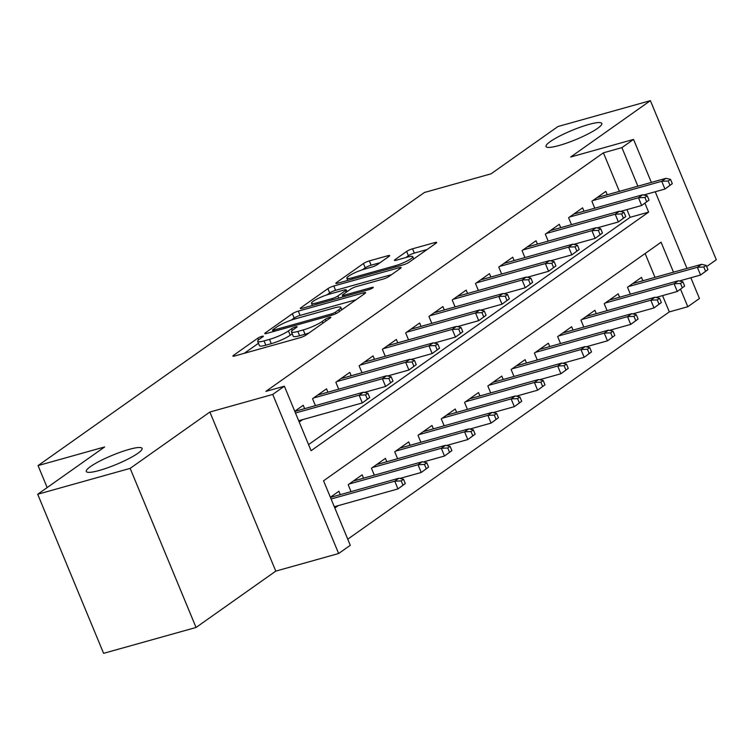 <?xml version="1.0" encoding="UTF-8"?>
<svg xmlns="http://www.w3.org/2000/svg" width="754" height="754" viewBox="0 0 754 754"><rect width="100%" height="100%" fill="white"/><g stroke="black" fill="none" stroke-linecap="round" stroke-linejoin="round"><path stroke-width="1.13" d="M261.958 336.331A3.242 0.537 -22.5 0 0 257.821 338.178L233.542 355.332A4.628 0.763 -22.5 0 0 232.892 356.095A4.628 0.763 -22.5 0 0 234.89 355.935L300.224 337.651A4.628 0.763 -22.5 0 0 306.133 335.012L330.412 317.858A3.242 0.537 -22.5 0 0 330.865 317.33A3.242 0.537 -22.5 0 0 329.47 317.434A3.242 0.537 -22.5 0 0 325.332 319.281L322.194 321.496A14.826 2.45 -22.5 0 1 303.259 329.922L297.821 331.44A14.826 2.45 -22.5 0 1 291.44 331.948A14.826 2.45 -22.5 0 1 293.513 329.526L296.652 327.302A3.242 0.537 -22.5 0 0 297.114 326.774A3.242 0.537 -22.5 0 0 295.719 326.887A3.242 0.537 -22.5 0 0 291.572 328.725L288.433 330.949A14.826 2.45 -22.5 0 1 269.508 339.366L264.06 340.893A14.826 2.45 -22.5 0 1 257.679 341.392A14.826 2.45 -22.5 0 1 259.753 338.97L262.901 336.755A3.242 0.537 -22.5 0 0 263.353 336.227A3.242 0.537 -22.5 0 0 261.958 336.331M559.025 145.513A30.198 4.986 -22.5 0 0 588.261 133.854A30.198 4.986 -22.5 0 0 601.815 123.43A30.198 4.986 -22.5 0 0 588.817 124.457A30.198 4.986 -22.5 0 0 559.572 136.116A30.198 4.986 -22.5 0 0 546.019 146.54A30.198 4.986 -22.5 0 0 559.025 145.513M99.292 470.458A30.198 4.986 -22.5 0 0 128.529 458.8A30.198 4.986 -22.5 0 0 142.082 448.376A30.198 4.986 -22.5 0 0 129.085 449.403A30.198 4.986 -22.5 0 0 99.839 461.062A30.198 4.986 -22.5 0 0 86.286 471.486A30.198 4.986 -22.5 0 0 99.292 470.458M389.026 256.36A4.628 0.763 -22.5 0 0 389.677 255.606A4.628 0.763 -22.5 0 0 387.679 255.766L369.347 260.893A4.628 0.763 -22.5 0 0 363.437 263.523L336.473 282.58A4.628 0.763 -22.5 0 0 335.822 283.334A4.628 0.763 -22.5 0 0 337.82 283.184L403.154 264.89A4.628 0.763 -22.5 0 0 409.073 262.26L436.029 243.203A4.628 0.763 -22.5 0 0 436.679 242.449A4.628 0.763 -22.5 0 0 434.69 242.609L412.542 248.801A4.628 0.763 -22.5 0 0 406.632 251.431L395.087 259.593A4.628 0.763 -22.5 0 0 394.446 260.347A4.628 0.763 -22.5 0 0 396.434 260.187L407.414 257.114A12.394 2.045 -22.5 0 1 412.749 256.69A12.394 2.045 -22.5 0 1 407.188 260.969A12.394 2.045 -22.5 0 1 395.19 265.757L352.175 277.792A12.394 2.045 -22.5 0 1 346.84 278.217A12.394 2.045 -22.5 0 1 352.41 273.938A12.394 2.045 -22.5 0 1 364.399 269.159L371.571 267.152A4.628 0.763 -22.5 0 0 377.49 264.513L389.026 256.36M619.383 191.365L603.417 152.817L621.909 147.633L633.548 139.415L651.362 182.421M37.7 494.256L130.15 468.375L196.049 627.469L103.6 653.341L37.7 494.256L104.627 446.952L38.058 465.586L424.464 192.468L491.033 173.835L557.951 126.531L650.4 100.659L570.674 157.011L633.548 139.415M196.049 627.469L275.776 571.117L209.876 412.033L130.15 468.375M209.876 412.033L272.741 394.436L284.381 386.208L311.091 450.704L648.619 212.128L644.915 203.194M603.417 152.817L265.889 391.383L284.381 386.208M298.292 311.119A4.628 0.763 -22.5 0 0 292.373 313.749L265.417 332.806A4.628 0.763 -22.5 0 0 264.767 333.56A4.628 0.763 -22.5 0 0 266.756 333.409L332.099 315.115A4.628 0.763 -22.5 0 0 338.009 312.486L364.974 293.429A4.628 0.763 -22.5 0 0 365.624 292.675A4.628 0.763 -22.5 0 0 363.626 292.835L298.292 311.119L300.073 315.417A4.628 0.763 -22.5 0 0 294.154 318.047L291.195 320.139M300.94 307.698L327.905 288.641A4.628 0.763 -22.5 0 1 333.824 286.002L399.158 267.717A4.628 0.763 -22.5 0 1 401.147 267.557A4.628 0.763 -22.5 0 1 400.506 268.32L388.96 276.473A4.628 0.763 -22.5 0 1 383.051 279.103L356.548 286.52A4.628 0.763 -22.5 0 0 350.638 289.15L342.985 294.56A4.628 0.763 -22.5 0 0 342.335 295.314A4.628 0.763 -22.5 0 0 344.324 295.163L371.911 287.434A3.242 0.537 -22.5 0 1 373.305 287.331A3.242 0.537 -22.5 0 1 371.854 288.452A3.242 0.537 -22.5 0 1 368.715 289.696L302.288 308.292A4.628 0.763 -22.5 0 1 300.29 308.452A4.628 0.763 -22.5 0 1 300.94 307.698L301.289 308.527M706.639 266.567L716.3 259.744L650.4 100.659M304.644 408.649L303.24 405.275L294.767 411.269M327.915 392.203L326.52 388.828L312.552 398.696L315.426 405.633M351.194 375.746L349.799 372.372L335.832 382.24L338.706 389.177M374.474 359.29L373.079 355.916L359.111 365.794L361.986 372.73M397.754 342.844L396.35 339.47L382.391 349.338L385.256 356.274M421.034 326.388L419.629 323.014L405.661 332.882L408.536 339.818M444.304 309.932L442.909 306.558L428.941 316.435L431.816 323.372M467.584 293.485L466.189 290.111L452.221 299.979L455.096 306.916M490.863 277.029L489.469 273.655L475.501 283.523L478.375 290.46M514.143 260.573L512.739 257.199L498.771 267.076L501.646 274.013M537.413 244.126L536.019 240.752L522.051 250.62L524.925 257.557M560.693 227.67L559.298 224.296L545.331 234.164L548.205 241.101M583.973 211.214L582.578 207.84L568.61 217.718L571.485 224.654M308.565 444.596L630.127 217.312L626.942 209.612M299.215 422.023L302.552 419.667M594.755 208.198L591.89 201.261L605.848 191.393L607.253 194.768M347.745 539.185L669.307 311.902L662.559 295.606M655.009 277.359L645.122 253.514M334.833 508.017L338.169 505.661M340.261 494.643L338.866 491.269L330.384 497.263M351.044 491.627L348.178 484.69L362.137 474.822L363.541 478.196M374.323 475.171L371.449 468.234L385.417 458.366L386.821 461.74M397.603 458.724L394.728 451.787L408.696 441.91L410.091 445.284M420.883 442.268L418.008 435.331L431.976 425.463L433.371 428.837M444.163 425.812L441.288 418.875L455.246 409.007L456.651 412.381M467.433 409.365L464.558 402.429L478.526 392.551L479.93 395.925M490.713 392.909L487.838 385.973L501.806 376.105L503.201 379.479M513.992 376.453L511.118 369.517L525.086 359.649L526.481 363.023M537.272 360.007L534.398 353.07L548.365 343.193L549.76 346.567M560.542 343.551L557.668 336.614L571.636 326.736L573.04 330.12M583.822 327.095L580.948 320.158L594.915 310.29L596.31 313.664M607.102 310.648L604.227 303.711L618.195 293.834L619.59 297.208M630.382 294.192L627.507 287.255L641.475 277.378L642.87 280.761M38.058 465.586L47.163 487.565M690.843 277.755L699.439 298.499L687.799 306.727L680.542 289.187M669.307 311.902L687.799 306.727M673.492 272.185L661.088 242.232L323.56 480.798L350.28 545.293L338.64 553.521L272.741 394.436M275.776 571.117L338.64 553.521M655.226 191.761L686.979 268.415M637.875 186.191L621.909 147.633M630.127 217.312L648.619 212.128M257.679 341.392L259.461 345.69A14.826 2.45 -22.5 0 0 265.842 345.191L264.06 340.893M292.222 333.834L290.215 335.247A14.826 2.45 -22.5 0 1 271.289 343.664L265.842 345.191M291.44 331.948L293.221 336.246A14.826 2.45 -22.5 0 0 299.602 335.737L297.821 331.44M309.093 332.919A14.826 2.45 -22.5 0 1 305.04 334.22L299.602 335.737M258.462 343.277L244.277 353.306M356.02 299.762L300.073 315.417M273.014 329.611A3.242 0.537 -22.5 0 0 272.552 330.139A3.242 0.537 -22.5 0 0 273.947 330.026L331.298 313.975A3.242 0.537 -22.5 0 0 335.445 312.128L338.753 309.79A14.826 2.45 -22.5 0 0 340.836 307.368A14.826 2.45 -22.5 0 0 334.456 307.877L295.248 318.848A14.826 2.45 -22.5 0 0 276.322 327.264L273.014 329.611M311.675 305.662L312.307 305.219M326.982 294.852L329.687 292.938L327.905 288.641M391.543 274.644L335.605 290.309A4.628 0.763 -22.5 0 0 329.687 292.938M329.055 294.22A12.394 2.045 -22.5 0 0 317.057 298.999A12.394 2.045 -22.5 0 0 311.496 303.278A12.394 2.045 -22.5 0 0 316.831 302.854L331.986 298.612A4.628 0.763 -22.5 0 0 337.896 295.983L345.558 290.573A4.628 0.763 -22.5 0 0 346.199 289.819A4.628 0.763 -22.5 0 0 344.21 289.979L329.055 294.22M427.075 249.536L414.323 253.099A4.628 0.763 -22.5 0 0 408.414 255.738L405.822 257.557M380.073 262.694L371.128 265.191A4.628 0.763 -22.5 0 0 365.219 267.821L362.533 269.725M347.679 280.224L347.208 280.554M405.313 483.55L403.531 479.252L401.203 480.901L402.985 485.199L405.313 483.55L397.961 488.922L394.757 481.184L398.941 478.224L330.441 497.395M401.203 480.901L394.757 481.184L331.1 498.997M402.985 485.199L397.961 488.922L334.305 506.735M398.941 478.224L403.531 479.252M369.696 397.556L367.914 393.258L365.586 394.908L367.368 399.205L369.696 397.556L362.335 402.928L359.13 395.19L295.483 413.003M367.368 399.205L362.335 402.928L298.688 420.741M365.586 394.908L359.13 395.19L363.324 392.231L294.814 411.401M367.914 393.258L363.324 392.231M428.592 467.103L426.811 462.796L424.483 464.445L426.264 468.743L428.592 467.103L421.241 472.466L418.027 464.728L422.221 461.768L353.315 481.052M424.483 464.445L418.027 464.728L349.13 484.011M426.264 468.743L421.241 472.466L399.912 478.441M422.221 461.768L426.811 462.796M451.872 450.647L450.091 446.349L447.763 447.989L449.544 452.296L451.872 450.647L444.511 456.019L441.307 448.272L445.501 445.312L376.595 464.596M447.763 447.989L441.307 448.272L372.41 467.565M449.544 452.296L444.511 456.019L423.183 461.985M445.501 445.312L450.091 446.349M475.143 434.191L473.361 429.893L471.033 431.542L472.815 435.84L475.143 434.191L467.791 439.563L464.587 431.825L468.771 428.866L399.874 448.149M471.033 431.542L464.587 431.825L395.68 451.109M472.815 435.84L467.791 439.563L446.462 445.529M468.771 428.866L473.361 429.893M498.422 417.744L496.641 413.437L494.313 415.086L496.094 419.384L498.422 417.744L491.071 423.107L487.866 415.369L492.051 412.41L423.154 431.693M494.313 415.086L487.866 415.369L418.96 434.653M496.094 419.384L491.071 423.107L469.742 429.083M492.051 412.41L496.641 413.437M392.975 381.109L391.194 376.802L388.866 378.451L390.647 382.749L392.975 381.109L385.614 386.472L382.41 378.734L313.513 398.018M390.647 382.749L385.614 386.472L364.286 392.448M388.866 378.451L382.41 378.734L386.604 375.775L317.698 395.058M391.194 376.802L386.604 375.775M416.246 364.653L414.464 360.355L412.136 361.995L413.918 366.303L416.246 364.653L408.894 370.026L405.69 362.288L336.784 381.571M413.918 366.303L408.894 370.026L387.565 375.992M412.136 361.995L405.69 362.288L409.874 359.319L340.978 378.612M414.464 360.355L409.874 359.319M439.525 348.197L437.744 343.899L435.416 345.549L437.197 349.847L439.525 348.197L432.174 353.569L428.969 345.832L360.063 365.115M437.197 349.847L432.174 353.569L410.845 359.535M435.416 345.549L428.969 345.832L433.154 342.872L364.257 362.156M437.744 343.899L433.154 342.872M462.805 331.751L461.024 327.443L458.696 329.093L460.477 333.391L462.805 331.751L455.454 337.113L452.24 329.375L383.343 348.659M460.477 333.391L455.454 337.113L434.125 343.089M458.696 329.093L452.24 329.375L456.434 326.416L387.528 345.7M461.024 327.443L456.434 326.416M521.702 401.288L519.921 396.99L517.593 398.63L519.374 402.928L521.702 401.288L514.351 406.66L511.137 398.913L515.331 395.954L446.425 415.237M517.593 398.63L511.137 398.913L442.24 418.206M519.374 402.928L514.351 406.66L493.022 412.627M515.331 395.954L519.921 396.99M486.085 315.295L484.304 310.997L481.976 312.637L483.757 316.944L486.085 315.295L478.724 320.667L475.52 312.919L406.623 332.212M483.757 316.944L478.724 320.667L457.405 326.633M481.976 312.637L475.52 312.919L479.714 309.96L410.807 329.253M484.304 310.997L479.714 309.96M544.982 384.832L543.2 380.534L540.872 382.184L542.654 386.482L544.982 384.832L537.621 390.204L534.416 382.466L538.61 379.507L469.704 398.791M540.872 382.184L534.416 382.466L465.52 401.75M542.654 386.482L537.621 390.204L516.301 396.17M538.61 379.507L543.2 380.534M509.355 298.838L507.574 294.541L505.246 296.19L507.027 300.488L509.355 298.838L502.004 304.211L498.799 296.473L429.893 315.756M507.027 300.488L502.004 304.211L480.675 310.177M505.246 296.19L498.799 296.473L502.993 293.513L434.087 312.797M507.574 294.541L502.993 293.513M568.252 368.386L566.471 364.078L564.143 365.728L565.924 370.026L568.252 368.386L560.901 373.748L557.696 366.01L561.89 363.051L492.984 382.335M564.143 365.728L557.696 366.01L488.79 385.294M565.924 370.026L560.901 373.748L539.572 379.724M561.89 363.051L566.471 364.078M532.635 282.392L530.854 278.085L528.526 279.734L530.307 284.032L532.635 282.392L525.284 287.755L522.079 280.017L453.173 299.3M530.307 284.032L525.284 287.755L503.955 293.73M528.526 279.734L522.079 280.017L526.264 277.057L457.367 296.341M530.854 278.085L526.264 277.057M591.532 351.929L589.751 347.632L587.423 349.272L589.204 353.569L591.532 351.929L584.18 357.302L580.976 349.554L585.161 346.595L516.264 365.878M587.423 349.272L580.976 349.554L512.07 368.847M589.204 353.569L584.18 357.302L562.852 363.268M585.161 346.595L589.751 347.632M555.915 265.936L554.133 261.638L551.805 263.278L553.587 267.585L555.915 265.936L548.563 271.308L545.359 263.561L476.453 282.854M553.587 267.585L548.563 271.308L527.235 277.274M551.805 263.278L545.359 263.561L549.543 260.601L480.647 279.894M554.133 261.638L549.543 260.601M614.812 335.473L613.03 331.176L610.702 332.825L612.484 337.123L614.812 335.473L607.46 340.846L604.256 333.108L608.44 330.148L539.544 349.432M610.702 332.825L604.256 333.108L535.349 352.391M612.484 337.123L607.46 340.846L586.131 346.812M608.44 330.148L613.03 331.176M579.195 249.48L577.413 245.182L575.085 246.831L576.867 251.129L579.195 249.48L571.834 254.852L568.629 247.114L499.732 266.398M576.867 251.129L571.834 254.852L550.514 260.818M575.085 246.831L568.629 247.114L572.823 244.155L503.917 263.438M577.413 245.182L572.823 244.155M638.091 319.027L636.31 314.72L633.982 316.369L635.763 320.667L638.091 319.027L630.73 324.39L627.526 316.652L631.72 313.692L562.814 332.976M633.982 316.369L627.526 316.652L558.629 335.935M635.763 320.667L630.73 324.39L609.411 330.365M631.72 313.692L636.31 314.72M602.465 233.033L600.684 228.726L598.365 230.375L600.137 234.673L602.465 233.033L595.113 238.396L591.909 230.658L523.012 249.942M600.137 234.673L595.113 238.396L573.785 244.371M598.365 230.375L591.909 230.658L596.103 227.699L527.197 246.982M600.684 228.726L596.103 227.699M661.362 302.571L659.59 298.273L657.262 299.913L659.043 304.211L661.362 302.571L654.01 307.943L650.806 300.196L655 297.236L586.094 316.52M657.262 299.913L650.806 300.196L581.909 319.489M659.043 304.211L654.01 307.943L632.681 313.909M655 297.236L659.59 298.273M625.745 216.577L623.963 212.279L621.635 213.919L623.417 218.226L625.745 216.577L618.393 221.949L615.189 214.202L546.282 233.495M623.417 218.226L618.393 221.949L597.064 227.915M621.635 213.919L615.189 214.202L619.373 211.243L550.477 230.526M623.963 212.279L619.373 211.243M684.641 286.115L682.86 281.817L680.532 283.466L682.313 287.764L684.641 286.115L677.29 291.487L674.085 283.749L678.27 280.78L609.373 300.073M680.532 283.466L674.085 283.749L605.179 303.033M682.313 287.764L677.29 291.487L655.961 297.453M678.27 280.78L682.86 281.817M649.024 200.121L647.243 195.823L644.915 197.473L646.696 201.77L649.024 200.121L641.673 205.493L638.468 197.755L569.562 217.039M646.696 201.77L641.673 205.493L620.344 211.459M644.915 197.473L638.468 197.755L642.653 194.796L573.756 214.079M647.243 195.823L642.653 194.796M707.921 269.668L706.14 265.361L703.812 267.01L705.593 271.308L707.921 269.668L700.57 275.031L697.365 267.293L701.55 264.334L632.653 283.617M703.812 267.01L697.365 267.293L628.459 286.577M705.593 271.308L700.57 275.031L679.241 281.006M701.55 264.334L706.14 265.361M672.304 183.674L670.523 179.367L668.195 181.017L669.976 185.314L672.304 183.674L664.953 189.037L661.739 181.299L592.842 200.583M669.976 185.314L664.953 189.037L643.624 195.013M668.195 181.017L661.739 181.299L665.933 178.34L597.027 197.623M670.523 179.367L665.933 178.34M258.547 339.931L257.821 338.178M326.03 320.959L325.332 319.281M292.298 330.478L291.572 328.725M271.289 343.664L269.508 339.366M290.215 335.247L288.433 330.949M305.04 334.22L303.259 329.922M322.882 323.174L322.194 321.496M233.881 356.171L233.542 355.332M364.125 294.032L363.626 292.835M265.757 333.636L265.417 332.806M294.154 318.047L292.373 313.749M274.456 331.251L273.947 330.026M331.807 315.2L331.298 313.975M336.048 313.598L335.445 312.128M339.451 311.468L338.753 309.79M335.605 290.309L333.824 286.002M399.658 268.914L399.158 267.717M344.832 296.388L344.324 295.163M372.24 288.235L371.911 287.434M317.34 304.079L316.831 302.854M332.495 299.838L331.986 298.612M338.772 298.084L337.896 295.983M346.246 292.25L345.558 290.573M352.683 279.018L352.175 277.792M395.699 266.982L395.19 265.757M395.435 260.422L395.087 259.593M408.414 255.738L406.632 251.431M414.323 253.099L412.542 248.801M435.181 243.806L434.69 242.609M336.821 283.41L336.473 282.58M365.219 267.821L363.437 263.523M371.128 265.191L369.347 260.893M388.178 256.963L387.679 255.766M273.165 331.609L272.552 330.139M341.835 309.781L340.836 307.368M342.985 296.897L342.335 295.314M312.401 305.464L311.496 303.278M346.991 291.723L346.199 289.819M347.745 280.403L346.84 278.217M413.701 258.99L412.749 256.69"/></g></svg>
